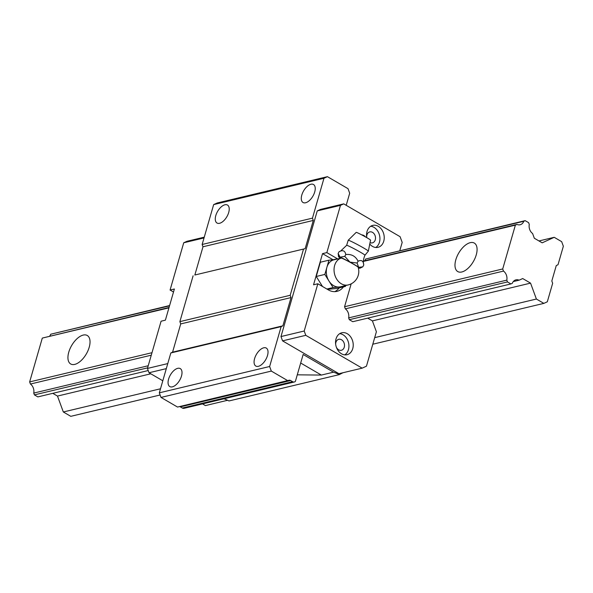<?xml version="1.0" encoding="UTF-8"?>
<svg xmlns="http://www.w3.org/2000/svg" width="593" height="593" viewBox="0 0 593 593"><rect width="100%" height="100%" fill="white"/><g stroke="black" fill="none" stroke-linecap="round" stroke-linejoin="round"><path stroke-width="0.89" d="M360.737 252.396A10.407 0.563 28.4 0 1 364.954 255.22A10.407 0.563 28.4 0 1 364.947 255.227L368.342 251.136A11.445 0.615 28.4 0 1 368.342 251.136A11.445 0.615 28.4 0 0 363.702 248.03A11.445 0.615 28.4 0 0 353.636 242.589A11.445 0.615 28.4 0 0 348.202 240.254A11.445 0.615 28.4 0 0 348.202 240.261L346.646 245.346A10.407 0.563 28.4 0 1 346.646 245.324A10.407 0.563 28.4 0 1 351.523 247.407A10.407 0.563 28.4 0 1 360.737 252.396M346.646 245.324L340.619 251.054L339.114 251.684L338.129 253.507L340.085 257.162A12.142 0.652 -151.6 0 0 338.529 256.71A12.142 0.652 -151.6 0 0 339.619 257.621L339.841 257.777A12.142 0.652 -151.6 0 0 340.545 258.229M345.667 285.537L345.415 286.419L333.073 287.553L324.838 274.433L326.899 267.31A13.876 10.689 -103.4 0 1 333.963 259.801L341.279 258.066A13.876 10.689 -103.4 0 0 334.637 265.456A13.876 10.689 -103.4 0 0 337.106 279.763A13.876 10.689 -103.4 0 0 348.15 284.944L340.404 286.797A13.876 10.689 -103.4 0 1 339.24 286.982A13.876 10.689 -103.4 0 1 328.959 280.993A13.876 10.689 -103.4 0 1 326.899 267.31L328.952 260.179L320.353 262.232L316.239 276.486L322.518 286.493M348.202 240.254L356.208 232.374A8.154 0.437 28.4 0 1 360.07 234.035A8.154 0.437 28.4 0 1 367.237 237.912A8.154 0.437 28.4 0 1 370.551 240.121L368.342 251.128M339.114 251.684C342.88 249.779 345.096 250.735 345.763 254.538C351.427 253.908 355.533 256.132 358.09 261.209C361.53 259.63 363.42 260.898 363.768 265.027L362.783 266.85L358.824 267.302A12.142 0.652 -151.6 0 1 359.892 268.244A12.142 0.652 -151.6 0 1 358.35 267.762L358.298 267.739M354.977 264.938A12.142 0.652 -151.6 0 0 349.952 262.113L357.105 263.033L358.595 267.146A12.142 0.652 -151.6 0 0 354.977 264.938M362.316 267.02L362.783 266.85M345.415 286.419L336.817 288.472L327.403 289.34M328.952 260.179L334.534 259.667M338.129 253.507L338.321 254.538M333.073 287.553L326.876 289.028M364.954 255.22C362.271 261.424 363.828 264.856 363.62 264.3L363.768 265.027M358.09 261.209L357.105 263.033M345.763 254.538L344.778 256.361L340.085 257.162M349.952 262.113L344.778 256.361M324.838 274.433L316.239 276.486M349.462 261.847A12.142 0.652 -151.6 0 0 340.352 257.273M341.279 258.066A9.607 0.519 28.4 0 1 350.078 262.291A9.607 0.519 28.4 0 1 358.128 267.191A13.876 13.876 0 0 1 348.15 284.944M367.69 318.144L372.404 320.887L376.392 331.754L366.452 366.185L362.153 368.157L305.788 335.327L304.209 331.013L317.841 283.765L328.389 289.91A17.516 13.498 76.6 0 0 336.95 291.363A17.516 13.498 76.6 0 0 343.466 286.886M334.748 291.645A17.516 13.498 76.6 0 0 339.166 287.909M224.917 204.778A10.407 5.344 120.2 0 1 227.482 205.045A10.407 5.344 120.2 0 1 227.927 214.629A10.407 5.344 120.2 0 1 219.573 223.294A10.407 5.344 120.2 0 1 217.008 223.027A10.407 5.344 120.2 0 1 216.564 213.45A10.407 5.344 120.2 0 1 224.917 204.778M370.047 242.611A5.633 4.344 76.6 0 0 372.397 242.871A5.633 4.344 76.6 0 0 375.265 239.824A5.633 4.344 76.6 0 0 374.265 234.013A5.633 4.344 76.6 0 0 369.78 231.907A5.633 4.344 76.6 0 0 366.904 234.954A5.633 4.344 76.6 0 0 366.667 236.911M375.769 247.474A11.274 8.687 76.6 0 0 379.446 242.255A11.274 8.687 76.6 0 0 370.707 226.267M369.758 244.064A11.274 8.687 76.6 0 0 378.008 247.325A11.274 8.687 76.6 0 0 383.745 241.232A11.274 8.687 76.6 0 0 381.744 229.61A11.274 8.687 76.6 0 0 372.767 225.392A11.274 8.687 76.6 0 0 367.03 231.492A11.274 8.687 76.6 0 0 366.785 237.652M310.932 184.245A10.407 5.344 120.2 0 1 313.497 184.512A10.407 5.344 120.2 0 1 313.942 194.096A10.407 5.344 120.2 0 1 305.588 202.762A10.407 5.344 120.2 0 1 303.023 202.495A10.407 5.344 120.2 0 1 302.578 192.91A10.407 5.344 120.2 0 1 310.932 184.245M263.722 347.802A10.407 5.344 120.2 0 1 266.287 348.069A10.407 5.344 120.2 0 1 266.731 357.653A10.407 5.344 120.2 0 1 258.378 366.318A10.407 5.344 120.2 0 1 255.813 366.051A10.407 5.344 120.2 0 1 255.368 356.467A10.407 5.344 120.2 0 1 263.722 347.802M336.357 347.201A5.633 4.344 76.6 0 0 341.398 350.263A5.633 4.344 76.6 0 0 344.266 347.216A5.633 4.344 76.6 0 0 343.265 341.405A5.633 4.344 76.6 0 0 338.781 339.3A5.633 4.344 76.6 0 0 335.912 342.346A5.633 4.344 76.6 0 0 335.668 344.303M344.77 354.866A11.274 8.687 76.6 0 0 348.447 349.648A11.274 8.687 76.6 0 0 339.707 333.659M336.031 338.885A11.274 8.687 76.6 0 0 338.032 350.5A11.274 8.687 76.6 0 0 347.009 354.718A11.274 8.687 76.6 0 0 352.746 348.617A11.274 8.687 76.6 0 0 350.745 337.002A11.274 8.687 76.6 0 0 341.768 332.784A11.274 8.687 76.6 0 0 336.031 338.885M177.707 368.335A10.407 5.344 120.2 0 1 180.272 368.601A10.407 5.344 120.2 0 1 180.717 378.186A10.407 5.344 120.2 0 1 172.363 386.851A10.407 5.344 120.2 0 1 169.798 386.584A10.407 5.344 120.2 0 1 169.353 377.007A10.407 5.344 120.2 0 1 177.707 368.335M173.512 292.023L170.08 290.029L174.379 288.999L165.388 320.168L161.088 321.198L147.449 368.438L149.028 372.752L162.808 380.78M202.509 403.907L205.4 405.59L227.601 400.282M204.259 237.163L186.98 241.292L183.719 242.782L170.08 290.029M194.838 275.011L305.15 248.675L194.838 275.011L202.991 246.77L202.146 244.479L213.658 204.6L323.971 178.263L327.432 176.67L348.009 188.656L349.685 193.236L346.208 205.304M362.153 368.157L338.929 373.701L282.564 340.871L280.986 336.557L317.248 210.9L320.509 209.411L343.732 203.866L400.097 236.696L402.187 242.389L399.823 250.572M287.835 380.713L271.32 371.085L161.007 397.421L177.529 407.05L288.554 380.38A3.469 2.676 76.6 0 1 288.939 380.246A3.469 2.676 76.6 0 1 290.637 380.536L292.623 381.699A3.469 2.676 76.6 0 0 294.321 381.988A3.469 2.676 76.6 0 0 295.388 381.366L303.149 354.481L333.518 372.174L321.369 375.072L297.278 374.828M333.081 259.771L322.54 253.626L326.839 252.603L337.38 258.741L333.081 259.771A17.516 13.498 76.6 0 1 333.133 259.793M351.167 283.839L344.563 306.729L502.716 268.963L515.369 225.14L516.97 224.406A7.627 5.878 76.6 0 0 520.135 224.747A7.627 5.878 76.6 0 0 523.804 221.271L525.161 220.648L528.615 222.657L529.275 224.458A7.627 5.878 76.6 0 0 532.588 233.501L534.33 238.245L542.195 242.826L554.21 237.311L561.667 241.662L563.35 246.243L558.006 264.76L556.271 265.553L551.824 280.986L552.661 283.276L547.317 301.793L543.855 303.379L536.391 299.035L530.557 283.128L522.7 278.547L519.112 280.185A7.627 5.878 76.6 0 0 515.947 279.844A7.627 5.878 76.6 0 0 512.285 283.321L510.921 283.943L507.475 281.934L506.815 280.133A7.627 5.878 76.6 0 0 503.494 271.09L502.716 268.963M510.921 283.943L352.768 321.702L349.314 319.694L348.654 317.892A7.627 5.878 76.6 0 0 345.341 308.849L344.563 306.729M179.531 406.568A3.469 2.676 76.6 0 1 180.324 406.872L182.318 408.036A3.469 2.676 76.6 0 0 184.015 408.325L294.321 381.988M147.449 368.438L167.767 363.583M149.028 372.752L166.314 368.624M343.732 203.866L340.471 205.356L317.248 210.9M223.969 398.785A62.435 48.107 76.6 0 1 228.994 400.957L339.3 374.62L342.939 372.745M213.658 204.6L217.127 203.006L327.432 176.67M291.03 297.582L180.717 323.919L172.57 352.16L282.876 325.824L291.03 297.582L290.192 295.292L303.416 249.468M202.146 244.479L312.459 218.142L323.971 178.263M340.471 205.356L326.839 252.603M304.209 331.013L280.986 336.557M317.841 283.765L313.541 284.796L322.54 253.626M305.788 335.327L282.564 340.871M271.32 371.085L269.637 366.504L281.149 326.617L170.836 352.954L159.324 392.84L269.637 366.504M161.007 397.421L159.324 392.84M202.991 246.77L313.297 220.433L312.459 218.142M180.717 323.919L179.879 321.628L290.192 295.292M364.651 260.772A7.627 5.878 76.6 0 0 365.644 259.03L523.804 221.271M183.719 242.782L204.036 237.934M339.3 374.62A62.435 48.107 76.6 0 0 333.518 372.174M172.57 352.16L170.836 352.954M179.879 321.628L193.103 275.804M305.15 248.675L313.297 220.433M282.876 325.824L281.149 326.617M525.161 220.648L365.644 259.03M470.264 242.663A16.478 8.458 120.2 0 1 474.326 243.086A16.478 8.458 120.2 0 1 475.03 258.251A16.478 8.458 120.2 0 1 461.806 271.979A16.478 8.458 120.2 0 1 457.744 271.557A16.478 8.458 120.2 0 1 457.04 256.384A16.478 8.458 120.2 0 1 470.264 242.663M83.213 335.075A16.478 8.458 120.2 0 1 87.275 335.497A16.478 8.458 120.2 0 1 87.979 350.671A16.478 8.458 120.2 0 1 74.748 364.391A16.478 8.458 120.2 0 1 70.686 363.969A16.478 8.458 120.2 0 1 69.989 348.803A16.478 8.458 120.2 0 1 83.213 335.075M169.049 307.471L42.303 338.084L168.938 307.849M49.738 335.957A7.627 5.878 76.6 0 0 50.731 334.222L169.516 305.862M169.605 305.536L50.731 334.222M52.777 393.329L57.491 396.08L63.325 411.979L70.789 416.33L160.117 394.997M42.303 338.084L29.65 381.914L30.428 384.034A7.627 5.878 76.6 0 1 33.742 393.085L34.409 394.886L37.856 396.895L148.22 370.543M57.491 396.08L150.822 373.79M372.404 320.887L530.557 283.128M538.978 240.951L554.21 237.311M513.279 281.579L519.112 280.185M33.742 393.085L148.228 365.748M348.654 317.892L506.815 280.133M30.428 384.034L151.274 355.185M345.341 308.849L503.494 271.09M363.361 261.431L515.369 225.14M29.65 381.914L151.993 352.702M63.325 411.979L160.495 388.786M374.694 337.639L536.391 299.035M372.797 344.222L543.855 303.379M363.368 261.076L516.97 224.406M34.409 394.886L147.62 367.853M349.314 319.694L507.475 281.934M182.318 408.036L292.623 381.699M300.681 363.02L321.369 375.072M180.324 406.872L290.637 380.536M362.427 266.983L359.892 268.244M338.269 254.227L338.529 256.71M365.436 236.889A5.204 5.204 0 0 0 361.715 234.872"/></g></svg>
